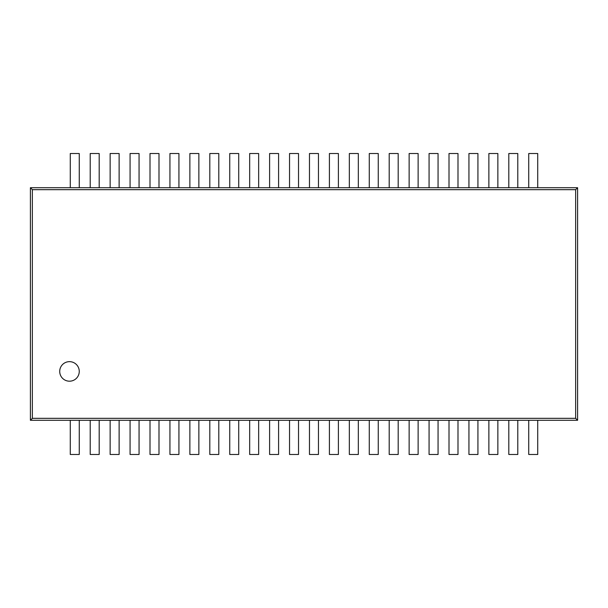 <?xml version="1.0" encoding="UTF-8"?>
<svg xmlns="http://www.w3.org/2000/svg" width="608" height="608" viewBox="0 0 608 608"><rect width="100%" height="100%" fill="white"/><g stroke="black" fill="none" stroke-linecap="round" stroke-linejoin="round"><path stroke-width="0.91" d="M30.4 420.28L577.6 420.28L577.6 187.72L30.4 187.72L30.4 420.28L32.353 418.327L575.647 418.327L575.647 189.673L32.353 189.673L32.353 418.327M30.4 187.72L32.353 189.673M577.6 187.72L575.647 189.673M59.713 371.42A9.774 9.774 0 0 0 69.487 381.193A9.774 9.774 0 0 0 79.26 371.42A9.774 9.774 0 0 0 69.487 361.654A9.774 9.774 0 0 0 59.713 371.42M577.6 420.28L575.647 418.327M70.27 420.28L70.27 454.48L79.26 454.48L79.26 420.28M269.602 420.28L269.602 454.48L278.593 454.48L278.593 420.28M289.537 420.28L289.537 454.48L298.528 454.48L298.528 420.28M249.668 420.28L249.668 454.48L258.658 454.48L258.658 420.28M229.74 420.28L229.74 454.48L238.724 454.48L238.724 420.28M209.806 420.28L209.806 454.48L218.796 454.48L218.796 420.28M189.871 420.28L189.871 454.48L198.862 454.48L198.862 420.28M169.936 420.28L169.936 454.48L178.927 454.48L178.927 420.28M150.001 420.28L150.001 454.48L158.992 454.48L158.992 420.28M130.066 420.28L130.066 454.48L139.057 454.48L139.057 420.28M110.132 420.28L110.132 454.48L119.122 454.48L119.122 420.28M90.204 420.28L90.204 454.48L99.188 454.48L99.188 420.28M309.472 420.28L309.472 454.48L318.463 454.48L318.463 420.28M329.407 420.28L329.407 454.48L338.398 454.48L338.398 420.28M349.342 420.28L349.342 454.48L358.332 454.48L358.332 420.28M369.276 420.28L369.276 454.48L378.26 454.48L378.26 420.28M389.204 420.28L389.204 454.48L398.194 454.48L398.194 420.28M409.138 420.28L409.138 454.48L418.129 454.48L418.129 420.28M429.073 420.28L429.073 454.48L438.064 454.48L438.064 420.28M449.008 420.28L449.008 454.48L457.999 454.48L457.999 420.28M468.943 420.28L468.943 454.48L477.934 454.48L477.934 420.28M488.878 420.28L488.878 454.48L497.868 454.48L497.868 420.28M508.812 420.28L508.812 454.48L517.796 454.48L517.796 420.28M528.74 420.28L528.74 454.48L537.73 454.48L537.73 420.28M70.27 187.72L70.27 153.52L79.26 153.52L79.26 187.72M90.204 187.72L90.204 153.52L99.188 153.52L99.188 187.72M110.132 187.72L110.132 153.52L119.122 153.52L119.122 187.72M130.066 187.72L130.066 153.52L139.057 153.52L139.057 187.72M150.001 187.72L150.001 153.52L158.992 153.52L158.992 187.72M169.936 187.72L169.936 153.52L178.927 153.52L178.927 187.72M189.871 187.72L189.871 153.52L198.862 153.52L198.862 187.72M209.806 187.72L209.806 153.52L218.796 153.52L218.796 187.72M229.74 187.72L229.74 153.52L238.724 153.52L238.724 187.72M249.668 187.72L249.668 153.52L258.658 153.52L258.658 187.72M269.602 187.72L269.602 153.52L278.593 153.52L278.593 187.72M289.537 187.72L289.537 153.52L298.528 153.52L298.528 187.72M309.472 187.72L309.472 153.52L318.463 153.52L318.463 187.72M329.407 187.72L329.407 153.52L338.398 153.52L338.398 187.72M349.342 187.72L349.342 153.52L358.332 153.52L358.332 187.72M369.276 187.72L369.276 153.52L378.26 153.52L378.26 187.72M389.204 187.72L389.204 153.52L398.194 153.52L398.194 187.72M409.138 187.72L409.138 153.52L418.129 153.52L418.129 187.72M429.073 187.72L429.073 153.52L438.064 153.52L438.064 187.72M449.008 187.72L449.008 153.52L457.999 153.52L457.999 187.72M468.943 187.72L468.943 153.52L477.934 153.52L477.934 187.72M488.878 187.72L488.878 153.52L497.868 153.52L497.868 187.72M508.812 187.72L508.812 153.52L517.796 153.52L517.796 187.72M528.74 187.72L528.74 153.52L537.73 153.52L537.73 187.72"/></g></svg>
